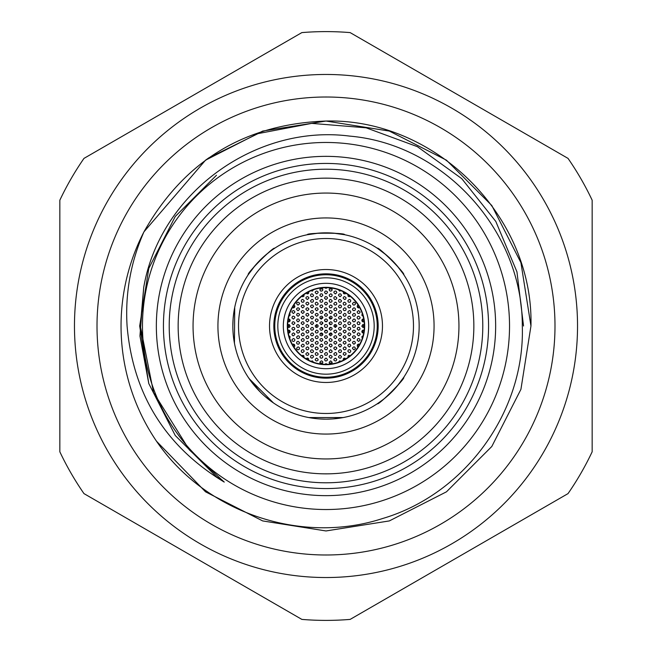 <?xml version="1.0" encoding="UTF-8"?>
<svg xmlns="http://www.w3.org/2000/svg" width="652" height="652" viewBox="0 0 652 652"><rect width="100%" height="100%" fill="white"/><g stroke="black" fill="none" stroke-linecap="round" stroke-linejoin="round"><path stroke-width="0.98" d="M169.21 326A156.79 156.79 0 0 1 326 169.21A156.79 156.79 0 0 1 482.79 326A156.79 156.79 0 0 1 326 482.79A156.79 156.79 0 0 1 169.21 326M495.65 326A169.65 169.65 0 0 0 326 156.35A169.65 169.65 0 0 0 156.35 326A169.65 169.65 0 0 0 326 495.65A169.65 169.65 0 0 0 495.65 326M97.009 326A228.991 228.991 0 0 1 326 97.009A228.991 228.991 0 0 1 554.991 326A228.991 228.991 0 0 1 326 554.991A228.991 228.991 0 0 1 97.009 326M362.308 313.677L361.819 315.185L363.099 316.301M363.702 318.983L362.178 319.39L361.827 320.792L362.626 321.754L364.101 321.648M358.103 305.03L357.255 305.812L357.361 307.255L358.437 307.915L359.611 307.54M358.608 310.531L357.117 311.925L357.573 313.099L358.608 313.514L359.798 312.919L360.1 311.974L358.608 310.531M358.608 316.122L357.377 316.766L357.117 317.728L357.728 318.82L358.681 319.105L359.92 318.331L360.075 317.353L358.608 316.122M352.471 298.257L353.743 299.529M353.946 302.153L352.463 303.506L352.903 304.704L353.946 305.128L355.12 304.565L355.438 303.62L355.095 302.691L353.946 302.153M353.946 307.744L352.463 309.081L352.887 310.279L353.946 310.719L355.112 310.165L355.438 309.227L355.112 308.298L353.946 307.744M353.946 313.327L352.463 314.688L352.895 315.878L353.946 316.31L355.12 315.739L355.438 314.802L355.104 313.881L353.946 313.327M353.946 318.918L352.463 320.287L352.903 321.477L353.946 321.901L355.136 321.314L355.438 320.377L355.095 319.456L353.946 318.918M347.964 294.565L348.233 296.31L349.293 296.75L350.311 296.342M349.293 299.358L347.809 300.694L348.241 301.9L349.293 302.341L350.45 301.778L350.784 300.841L350.442 299.904L349.293 299.358M349.293 304.949L347.809 306.285L348.233 307.491L349.293 307.923L350.45 307.369L350.784 306.424L350.45 305.495L349.293 304.949M349.293 310.531L347.809 311.892L348.241 313.09L349.293 313.514L350.466 312.944L350.784 311.998L350.442 311.077L349.293 310.531M349.293 316.122L348.062 316.774L347.801 317.728L348.201 318.632L349.374 319.105L350.605 318.323L350.76 317.345L349.293 316.122M343.311 291.778L343.734 293.653L345.136 293.865L345.91 293.229M344.631 296.562L343.425 297.173L343.148 298.127L344.631 299.545L345.601 299.187L346.106 297.817L344.631 296.562M344.631 302.153L343.441 302.74L343.139 303.685L343.726 304.826L344.655 305.128L345.91 304.411L346.106 303.433L344.631 302.153M344.631 307.744L343.148 309.081L343.58 310.279L344.631 310.719L345.796 310.165L346.122 309.227L345.796 308.298L344.631 307.744M344.631 313.327L343.148 314.671L343.571 315.87L344.631 316.31L345.796 315.755L346.122 314.818L345.796 313.889L344.631 313.327M344.631 318.918L343.148 320.262L343.571 321.46L344.631 321.901L345.796 321.338L346.122 320.401L345.796 319.472L344.631 318.918M338.486 289.741L339.529 291.085L341.029 290.719M339.977 293.767L338.763 294.386L338.486 295.348L339.977 296.75L341.444 295.519L340.963 294.142L339.977 293.767M339.977 299.358L338.787 299.936L338.486 300.882L339.064 302.031L339.994 302.341L341.249 301.623L341.452 300.645L339.977 299.358M339.977 304.949L338.494 306.293L338.926 307.5L339.977 307.923L341.143 307.361L341.469 306.424L341.126 305.495L339.977 304.949M339.977 310.531L338.494 311.876L338.918 313.082L339.977 313.514L341.143 312.952L341.469 312.015L341.135 311.085L339.977 310.531M339.977 316.122L338.494 317.475L338.926 318.673L339.977 319.105L341.143 318.543L341.469 317.605L341.135 316.676L339.977 316.122M335.315 290.971L334.085 291.615L333.832 292.577L335.315 293.954L336.791 292.691L336.277 291.322L335.315 290.971M335.315 296.562L334.134 297.149L333.824 298.094L334.411 299.235L335.348 299.545L336.587 298.828L336.791 297.85L335.315 296.562M335.315 302.153L333.832 303.506L334.077 304.468L335.169 305.128L336.489 304.557L336.807 303.62L336.465 302.691L335.315 302.153M335.315 307.744L333.832 309.081L334.264 310.287L335.315 310.719L336.481 310.156L336.807 309.227L336.473 308.29L335.315 307.744M335.315 313.327L333.832 314.671L334.264 315.87L335.315 316.31L336.481 315.747L336.807 314.818L336.473 313.881L335.315 313.327M335.315 318.918L333.832 320.271L334.264 321.469L335.315 321.901L336.489 321.33L336.807 320.393L336.473 319.472L335.315 318.918M339.977 321.713L338.494 323.066L338.926 324.264L339.977 324.696L341.151 324.117L341.469 323.188L341.126 322.259L339.977 321.713M349.293 321.713L348.103 322.308L347.801 323.245L348.372 324.378L349.309 324.696L350.572 323.971L350.768 323.009L349.293 321.713M358.608 321.713L357.418 322.308L357.117 323.253L357.687 324.378L358.624 324.696L359.562 324.354L360.083 323.001L358.608 321.713M330.662 288.176L329.178 289.464L329.586 290.702L330.662 291.159L331.795 290.637L332.145 289.708L331.844 288.755L330.662 288.176M330.662 293.767L329.178 295.103L329.61 296.318L330.662 296.75L331.819 296.187L332.145 295.258L331.811 294.313L330.662 293.767M330.662 299.358L329.496 299.92L329.17 300.849L329.725 302.006L330.654 302.341L331.917 301.648L332.137 300.686L330.662 299.358M330.662 304.949L329.178 306.285L329.61 307.5L330.662 307.923L331.827 307.361L332.145 306.424L331.811 305.495L330.662 304.949M330.662 310.531L329.415 311.208L329.17 312.161L329.586 313.066L330.784 313.514L331.982 312.707L332.121 311.729L330.662 310.531M330.662 316.122L329.178 317.459L329.602 318.665L330.662 319.105L331.819 318.543L332.145 317.614L331.819 316.685L330.662 316.122M330.662 321.713L329.178 323.058L329.61 324.264L330.662 324.696L331.827 324.125L332.145 323.196L331.811 322.267L330.662 321.713M362.308 338.323L361.819 336.807L363.099 335.698M363.702 333.017L362.21 332.642L361.811 331.265L362.748 330.189L364.101 330.352M358.103 346.97L357.255 346.188L357.361 344.737L358.608 344.077L359.611 344.46M358.608 341.469L357.133 340.181L357.638 338.836L358.551 338.486L359.847 339.146L360.091 340.116L358.608 341.469M358.608 335.878L357.117 334.476L357.728 333.18L358.673 332.895L359.912 333.661L360.075 334.639L358.608 335.878M352.471 353.743L353.743 352.471M353.946 349.847L352.471 348.543L352.683 347.573L353.922 346.872L354.859 347.174L355.43 348.518L353.946 349.847M353.946 344.256L352.463 342.854L352.732 341.909L354.02 341.281L354.941 341.656L355.413 343.033L353.946 344.256M353.946 338.673L352.463 337.328L352.699 336.367L353.963 335.69L355.226 336.408L355.43 337.377L353.946 338.673M353.946 333.082L352.471 331.77L353.001 330.434L353.93 330.099L355.21 330.792L355.43 331.754L353.946 333.082M347.964 357.435L348.429 355.527L350.311 355.658M349.293 352.642L347.809 351.306L348.241 350.1L349.293 349.659L350.45 350.222L350.784 351.159L350.442 352.096L349.293 352.642M349.293 347.051L347.801 345.69L348.054 344.729L349.325 344.077L350.246 344.419L350.768 345.788L349.293 347.051M349.293 341.469L347.809 340.165L348.021 339.195L349.268 338.486L350.205 338.795L350.776 340.132L349.293 341.469M349.293 335.878L347.801 334.476L348.412 333.18L349.358 332.895L350.597 333.661L350.76 334.631L349.293 335.878M343.302 360.222L343.302 358.861L344.02 358.176L345.91 358.771M344.631 355.438L343.164 354.199L343.645 352.83L344.631 352.455L345.845 353.082L346.122 354.044L344.631 355.438M344.631 349.847L343.588 349.423L343.148 348.217L344.631 346.872L345.78 347.41L346.122 348.339L345.804 349.285L344.631 349.847M344.631 344.256L343.156 342.976L343.351 342.007L344.59 341.281L345.527 341.575L346.114 342.903L344.631 344.256M344.631 338.673L343.148 337.296L343.4 336.342L344.68 335.69L345.601 336.049L346.106 337.402L344.631 338.673M344.631 333.082L343.148 331.738L343.376 330.784L344.647 330.099L345.91 330.817L346.114 331.786L344.631 333.082M338.486 362.259L339.594 360.89L341.029 361.281M339.977 358.233L338.763 357.614L338.486 356.652L339.977 355.25L341.444 356.481L340.963 357.858L339.977 358.233M339.977 352.642L338.934 352.219L338.494 351.012L339.977 349.659L341.126 350.205L341.469 351.135L341.143 352.08L339.977 352.642M339.977 347.051L338.486 345.642L338.763 344.688L340.067 344.077L341.281 344.851L341.436 345.837L339.977 347.051M339.977 341.469L338.494 340.108L339.073 338.787L340.01 338.486L341.257 339.211L341.452 340.181L339.977 341.469M339.977 335.878L338.494 334.549L338.714 333.588L339.977 332.895L341.24 333.596L341.452 334.566L339.977 335.878M335.315 361.029L334.085 360.385L333.832 359.423L335.315 358.046L336.791 359.309L336.277 360.678L335.315 361.029M335.315 355.438L334.256 354.998L333.832 353.791L335.315 352.455L336.481 353.017L336.807 353.954L336.473 354.892L335.315 355.438M335.315 349.847L333.84 348.567L334.036 347.589L335.291 346.872L336.562 347.54L336.799 348.502L335.315 349.847M335.315 344.256L333.832 342.911L334.068 341.95L335.348 341.281L336.595 342.007L336.791 342.976L335.315 344.256M335.315 338.673L333.832 337.353L334.052 336.383L335.315 335.69L336.245 336.016L336.799 337.353L335.315 338.673M335.315 333.082L333.84 331.77L334.044 330.808L335.307 330.099L336.236 330.417L336.799 331.754L335.315 333.082M339.977 330.287L338.494 328.975L338.706 328.013L339.969 327.304L340.898 327.63L341.452 328.967L339.977 330.287M349.293 330.287L347.801 328.918L348.054 327.964L349.333 327.304L350.263 327.663L350.768 329.015L349.293 330.287M358.608 330.287L357.117 328.91L357.703 327.606L358.641 327.304L359.578 327.663L360.083 329.024L358.608 330.287M364.329 327.043L362.952 327.459L361.787 326.187L362.74 324.606L364.329 324.957M353.946 327.491L352.928 327.084L352.463 325.894L353.946 324.509L355.079 325.03L355.438 325.951L355.144 326.888L353.946 327.491M344.631 327.491L343.596 327.068L343.148 325.87L344.631 324.509L345.78 325.046L346.122 325.976L345.813 326.905L344.631 327.491M335.315 327.491L333.84 326.179L334.378 324.843L335.307 324.509L336.579 325.201L336.799 326.163L335.315 327.491M330.662 363.824L329.456 363.213L329.17 362.267L330.662 360.841L332.145 362.243L331.868 363.205L330.662 363.824M330.662 358.233L329.17 356.848L329.439 355.886L330.662 355.25L332.129 356.481L331.648 357.858L330.662 358.233M330.662 352.642L329.643 352.243L329.17 351.053L330.662 349.659L332.145 351.094L331.852 352.047L330.662 352.642M330.662 347.051L329.17 345.699L329.765 344.37L330.703 344.077L331.623 344.427L332.137 345.78L330.662 347.051M330.662 341.469L329.472 340.874L329.17 339.928L329.521 339.007L330.662 338.486L332.145 339.863L331.892 340.817L330.662 341.469M330.662 335.878L329.178 334.566L329.39 333.604L330.654 332.895L331.583 333.213L332.137 334.549L330.662 335.878M330.662 330.287L329.178 328.975L329.39 328.013L330.654 327.304L331.917 327.997L332.137 328.958L330.662 330.287M288.298 318.983L289.847 319.415L290.164 320.833L289.154 321.843L287.899 321.648M293.897 305.03L294.843 306.081L294.745 307.068L293.596 307.915L292.389 307.54M293.392 313.514L291.909 312.161L292.145 311.208L293.408 310.531L294.671 311.257L294.867 312.235L293.392 313.514M293.392 319.105L291.925 317.85L292.406 316.497L293.392 316.122L294.623 316.766L294.883 317.728L293.392 319.105M298.054 305.128L296.57 303.767L296.815 302.813L298.078 302.153L299.333 302.878L299.529 303.865L298.054 305.128M298.054 310.719L296.578 309.48L296.75 308.502L297.964 307.744L299.268 308.372L299.537 309.333L298.054 310.719M298.054 316.31L296.57 315.014L297.092 313.677L298.013 313.327L299.301 314.003L299.537 314.973L298.054 316.31M298.054 321.901L296.57 320.588L297.108 319.252L298.037 318.918L298.975 319.244L299.529 320.58L298.054 321.901M304.036 294.565L303.759 296.31L302.707 296.75L301.689 296.342M302.707 302.341L301.55 301.778L301.216 300.841L301.558 299.904L302.707 299.358L304.191 300.694L303.759 301.9L302.707 302.341M302.707 307.923L301.232 306.627L301.436 305.658L302.683 304.949L303.962 305.625L304.191 306.595L302.707 307.923M302.707 313.514L301.224 312.169L301.46 311.208L302.732 310.531L303.987 311.257L304.182 312.226L302.707 313.514M302.707 319.105L301.493 318.469L301.224 317.516L302.707 316.122L303.832 316.636L304.199 317.557L303.913 318.494L302.707 319.105M308.698 291.778L308.706 293.123L307.997 293.816L306.09 293.229M307.369 299.545L305.894 298.298L306.073 297.32L307.296 296.562L308.583 297.19L308.852 298.151L307.369 299.545M307.369 305.128L305.886 303.799L306.114 302.838L307.377 302.153L308.632 302.854L308.844 303.832L307.369 305.128M307.369 310.719L305.878 309.341L306.138 308.388L307.426 307.744L308.665 308.494L308.836 309.472L307.369 310.719M307.369 316.31L305.894 315.03L306.081 314.06L307.32 313.327L308.266 313.628L308.852 314.957L307.369 316.31M307.369 321.901L305.886 320.597L306.098 319.635L307.345 318.918L308.624 319.602L308.852 320.564L307.369 321.901M313.514 289.741L312.406 291.11L310.971 290.719M312.023 296.75L311.061 296.399L310.539 295.226L310.89 294.288L312.023 293.767L313.514 295.128L313.262 296.098L312.023 296.75M312.023 302.341L310.988 301.917L310.539 300.711L312.023 299.358L313.172 299.896L313.514 300.825L313.196 301.77L312.023 302.341M312.023 307.923L310.556 306.66L310.735 305.69L311.966 304.949L312.911 305.234L313.514 306.554L312.023 307.923M312.023 313.514L310.548 312.21L310.76 311.24L312.006 310.531L312.944 310.849L313.506 312.186L312.023 313.514M312.023 319.105L310.548 317.777L310.768 316.815L312.031 316.122L313.294 316.831L313.506 317.801L312.023 319.105M316.685 293.954L315.209 292.691L315.397 291.713L316.636 290.971L317.915 291.615L318.168 292.577L316.685 293.954M316.685 299.545L315.649 299.121L315.201 297.923L316.685 296.562L317.826 297.092L318.176 298.021L317.858 298.966L316.685 299.545M316.685 305.128L315.698 304.761L315.193 303.579L315.56 302.658L316.685 302.153L318.168 303.539L317.907 304.5L316.685 305.128M316.685 310.719L315.201 309.407L315.421 308.437L316.685 307.744L317.614 308.062L318.168 309.398L316.685 310.719M316.685 316.31L315.201 314.973L315.429 314.011L316.701 313.327L317.956 314.044L318.16 315.014L316.685 316.31M316.685 321.901L315.201 320.556L315.772 319.227L316.709 318.918L317.964 319.643L318.16 320.605L316.685 321.901M312.023 324.696L310.548 323.368L311.102 322.031L312.039 321.713L312.968 322.047L313.506 323.392L312.023 324.696M302.707 324.696L301.232 323.416L301.428 322.447L302.667 321.713L303.612 322.015L304.191 323.343L302.707 324.696M293.392 324.696L291.917 323.433L292.406 322.088L293.318 321.713L294.623 322.365L294.883 323.319L293.392 324.696M321.338 291.159L320.279 290.71L319.863 289.504L321.338 288.176L322.512 288.738L322.83 289.675L322.487 290.613L321.338 291.159M321.338 296.75L319.863 295.438L320.417 294.085L321.346 293.767L322.267 294.085L322.822 295.421L321.338 296.75M321.338 302.341L320.262 301.876L319.863 300.662L321.338 299.358L322.52 299.936L322.83 300.874L322.487 301.803L321.338 302.341M321.338 307.923L319.863 306.619L320.075 305.649L321.338 304.949L322.267 305.266L322.822 306.603L321.338 307.923M321.338 313.514L320.148 312.911L319.855 311.966L321.338 310.531L322.83 311.925L322.561 312.878L321.338 313.514M321.338 319.105L319.855 317.76L320.091 316.799L321.371 316.122L322.292 316.464L322.822 317.817L321.338 319.105M321.338 324.696L319.863 323.359L320.091 322.398L321.363 321.713L322.618 322.43L322.822 323.4L321.338 324.696M327.255 287.671L326 288.363L324.745 287.671M326 293.954L324.525 292.675L325.046 291.314L325.976 290.971L327.239 291.631L327.483 292.593L326 293.954M326 299.545L324.517 298.192L325.103 296.864L326.041 296.562L327.28 297.288L327.475 298.257L326 299.545M326 305.128L324.525 303.832L324.729 302.862L325.992 302.153L327.255 302.838L327.483 303.799L326 305.128M326 310.719L324.81 310.124L324.509 309.187L324.867 308.257L326 307.744L327.483 309.121L327.231 310.075L326 310.719M326 316.31L324.802 315.707L324.509 314.761L326 313.327L327.483 314.72L327.222 315.674L326 316.31M326 321.901L324.517 320.564L324.745 319.602L326.016 318.918L327.271 319.635L327.475 320.605L326 321.901M288.298 333.017L289.732 332.699L290.205 331.322L289.309 330.214L287.899 330.352M293.897 346.97L294.81 346.025L294.533 344.606L293.392 344.077L292.389 344.46M293.392 338.486L291.909 339.839L292.34 341.029L293.392 341.469L294.565 340.898L294.883 339.953L294.549 339.032L293.392 338.486M293.392 332.895L291.925 334.142L292.398 335.495L293.392 335.878L294.883 334.476L294.614 333.531L293.392 332.895M298.054 346.872L296.57 348.217L296.994 349.415L298.054 349.847L299.211 349.293L299.545 348.347L299.203 347.418L298.054 346.872M298.054 341.281L296.815 341.941L296.57 342.903L296.978 343.8L298.151 344.256L299.064 343.865L299.512 342.479L298.054 341.281M298.054 335.69L296.562 337.068L297.01 338.249L298.054 338.673L299.235 338.078L299.545 337.133L299.195 336.22L298.054 335.69M298.054 330.099L296.562 331.469L297.002 332.65L298.054 333.082L299.235 332.496L299.545 331.558L299.195 330.637L298.054 330.099M304.036 357.435L303.506 355.487L301.689 355.658M302.707 349.659L301.55 350.222L301.216 351.159L301.558 352.096L302.707 352.642L304.191 351.306L303.759 350.1L302.707 349.659M302.707 344.077L301.224 345.421L301.656 346.619L302.707 347.051L303.881 346.489L304.199 345.544L303.865 344.623L302.707 344.077M302.707 338.486L301.224 339.831L301.656 341.029L302.707 341.469L303.881 340.898L304.199 339.961L303.865 339.032L302.707 338.486M302.707 332.895L301.224 334.231L301.648 335.43L302.707 335.878L303.873 335.315L304.199 334.378L303.873 333.457L302.707 332.895M308.698 360.222L308.176 358.29L307.231 358.054L306.09 358.771M307.369 352.455L305.894 353.702L306.073 354.68L307.296 355.438L308.583 354.81L308.852 353.849L307.369 352.455M307.369 346.872L305.886 348.201L306.31 349.407L307.369 349.847L308.526 349.301L308.861 348.355L308.526 347.426L307.369 346.872M307.369 341.281L305.886 342.618L306.31 343.824L307.369 344.256L308.535 343.702L308.861 342.765L308.526 341.827L307.369 341.281M307.369 335.69L305.886 337.051L306.326 338.241L307.369 338.673L308.543 338.095L308.861 337.149L308.518 336.228L307.369 335.69M307.369 330.099L305.886 331.46L306.326 332.659L307.369 333.082L308.551 332.496L308.861 331.558L308.518 330.637L307.369 330.099M313.514 362.259L312.398 360.89L310.971 361.281M312.023 355.25L311.061 355.601L310.539 356.774L310.89 357.712L312.023 358.233L313.514 356.872L313.262 355.902L312.023 355.25M312.023 349.659L310.841 350.246L310.539 351.192L311.118 352.333L312.047 352.642L313.294 351.933L313.506 350.963L312.023 349.659M312.023 344.077L310.539 345.413L310.98 346.619L312.023 347.051L313.196 346.489L313.514 345.552L313.18 344.623L312.023 344.077M312.023 338.486L310.539 339.822L310.971 341.029L312.023 341.469L313.188 340.906L313.514 339.969L313.18 339.04L312.023 338.486M312.023 332.895L310.539 334.24L310.971 335.438L312.023 335.878L313.196 335.307L313.514 334.37L313.18 333.441L312.023 332.895M316.685 358.046L315.209 359.309L315.397 360.287L316.636 361.029L317.915 360.385L318.168 359.423L316.685 358.046M316.685 352.455L315.511 353.034L315.193 353.971L315.764 355.12L316.693 355.438L317.948 354.737L318.16 353.767L316.685 352.455M316.685 346.872L315.478 347.483L315.193 348.437L315.804 349.562L316.742 349.847L317.972 349.105L318.16 348.127L316.685 346.872M316.685 341.281L315.201 342.61L315.625 343.816L316.685 344.256L317.842 343.71L318.176 342.773L317.85 341.835L316.685 341.281M316.685 335.69L315.201 337.027L315.633 338.233L316.685 338.673L317.85 338.103L318.176 337.174L317.842 336.245L316.685 335.69M316.685 330.099L315.201 331.436L315.625 332.642L316.685 333.082L317.85 332.52L318.176 331.583L317.842 330.654L316.685 330.099M312.023 327.304L310.539 328.649L310.971 329.847L312.023 330.287L313.196 329.716L313.514 328.787L313.188 327.858L312.023 327.304M302.707 327.304L301.232 328.624L301.632 329.822L302.707 330.287L303.865 329.741L304.199 328.812L303.889 327.883L302.707 327.304M293.392 327.304L292.137 327.989L291.909 328.95L293.392 330.287L294.875 328.983L294.345 327.646L293.392 327.304M287.671 327.043L289.309 327.377L290.205 326.228L289.309 324.623L287.671 324.957M298.054 324.509L296.839 325.128L296.562 326.082L297.157 327.198L298.103 327.491L299.032 327.125L299.521 325.764L298.054 324.509M307.369 324.509L306.155 325.128L305.878 326.082L306.481 327.198L307.426 327.491L308.347 327.125L308.836 325.764L307.369 324.509M316.685 324.509L315.201 325.845L315.625 327.043L316.685 327.491L317.85 326.929L318.176 326L317.85 325.071L316.685 324.509M321.338 360.841L319.863 362.137L320.279 363.376L321.338 363.824L322.479 363.294L322.83 362.373L322.52 361.42L321.338 360.841M321.338 355.25L319.863 356.53L320.254 357.769L321.338 358.233L322.471 357.72L322.83 356.799L322.536 355.845L321.338 355.25M321.338 349.659L320.14 350.279L319.855 351.224L320.458 352.357L321.403 352.642L322.634 351.901L322.813 350.923L321.338 349.659M321.338 344.077L319.863 345.389L320.271 346.603L321.338 347.051L322.495 346.514L322.83 345.584L322.512 344.647L321.338 344.077M321.338 338.486L320.091 339.154L319.855 340.116L321.338 341.469L322.822 340.181L322.292 338.828L321.338 338.486M321.338 332.895L319.855 334.24L320.295 335.438L321.338 335.878L322.512 335.307L322.83 334.37L322.495 333.441L321.338 332.895M321.338 327.304L319.863 328.641L320.287 329.847L321.338 330.287L322.512 329.725L322.83 328.787L322.504 327.858L321.338 327.304M327.255 364.329L326 363.637L324.745 364.329M326 358.046L324.525 359.325L325.046 360.686L325.976 361.029L327.239 360.369L327.483 359.407L326 358.046M326 352.455L324.517 353.775L324.94 354.998L326 355.438L327.157 354.892L327.491 353.963L327.165 353.017L326 352.455M326 346.872L324.525 348.152L324.916 349.382L326 349.847L327.133 349.325L327.491 348.404L327.19 347.459L326 346.872M326 341.281L324.753 341.95L324.517 342.903L324.924 343.808L326.122 344.256L327.32 343.457L327.459 342.479L326 341.281M326 335.69L324.745 336.367L324.517 337.328L326 338.673L327.475 337.377L326.945 336.024L326 335.69M326 330.099L324.517 331.452L324.949 332.65L326 333.082L327.174 332.512L327.491 331.575L327.157 330.645L326 330.099M326 324.509A1.491 1.491 0 0 0 324.509 326A1.491 1.491 0 0 0 326 327.491A1.491 1.491 0 0 0 327.491 326A1.491 1.491 0 0 0 326 324.509M289.692 313.677L290.189 315.144L288.901 316.301M289.692 338.323L290.173 336.782L288.901 335.698M299.529 353.743L298.257 352.471M299.529 298.257L298.257 299.529M377.239 326A51.239 51.239 0 0 1 326 377.239A51.239 51.239 0 0 1 274.761 326A51.239 51.239 0 0 1 326 274.761A51.239 51.239 0 0 1 377.239 326M326 368.682A42.682 42.682 0 0 0 368.682 326A42.682 42.682 0 0 0 326 283.318A42.682 42.682 0 0 0 283.318 326A42.682 42.682 0 0 0 326 368.682M326 287.32A38.68 38.68 0 0 0 287.32 326A38.68 38.68 0 0 0 326 364.68A38.68 38.68 0 0 0 364.68 326A38.68 38.68 0 0 0 326 287.32M326 287.654A38.346 38.346 0 0 0 287.654 326A38.346 38.346 0 0 0 326 364.346A38.346 38.346 0 0 0 364.346 326A38.346 38.346 0 0 0 326 287.654M321.534 327.32A4.662 4.662 0 0 0 322.732 329.325M324.949 330.54A4.662 4.662 0 0 0 327.051 330.54M329.268 329.325A4.662 4.662 0 0 0 330.466 327.32M316.807 324.517A9.315 9.315 0 0 0 316.807 327.483M320.271 333.343A9.315 9.315 0 0 0 322.789 334.745M329.211 334.745A9.315 9.315 0 0 0 331.729 333.343M335.193 327.483A9.315 9.315 0 0 0 335.193 324.517M288.763 324.509A37.262 37.262 0 0 0 288.763 327.491M288.966 330.116A37.262 37.262 0 0 0 289.382 332.927M293.408 344.077A37.262 37.262 0 0 0 294.72 346.253M302.935 355.267A37.262 37.262 0 0 0 304.068 356.122M307.043 358.087A37.262 37.262 0 0 0 308.771 359.048M319.912 362.765A37.262 37.262 0 0 0 322.61 363.107M329.39 363.107A37.262 37.262 0 0 0 332.088 362.765M343.229 359.048A37.262 37.262 0 0 0 344.957 358.087M347.932 356.122A37.262 37.262 0 0 0 349.065 355.267M357.28 346.253A37.262 37.262 0 0 0 358.592 344.077M362.618 332.927A37.262 37.262 0 0 0 363.034 330.116M363.237 327.491A37.262 37.262 0 0 0 363.237 324.509M363.034 321.884A37.262 37.262 0 0 0 362.618 319.072M358.592 307.923A37.262 37.262 0 0 0 357.28 305.747M349.065 296.733A37.262 37.262 0 0 0 347.932 295.878M344.957 293.913A37.262 37.262 0 0 0 343.229 292.952M332.088 289.235A37.262 37.262 0 0 0 329.39 288.893M322.61 288.893A37.262 37.262 0 0 0 319.912 289.235M308.771 292.952A37.262 37.262 0 0 0 307.043 293.913M304.068 295.878A37.262 37.262 0 0 0 302.935 296.733M294.72 305.747A37.262 37.262 0 0 0 293.408 307.923M289.382 319.072A37.262 37.262 0 0 0 288.966 321.884M238.518 326A87.482 87.482 0 0 1 326 238.518A87.482 87.482 0 0 1 413.482 326A87.482 87.482 0 0 1 326 413.482A87.482 87.482 0 0 1 238.518 326M269.529 326A56.471 56.471 0 0 1 326 269.529A56.471 56.471 0 0 1 382.471 326A56.471 56.471 0 0 1 326 382.471A56.471 56.471 0 0 1 269.529 326M273.832 326A52.168 52.168 0 0 1 326 273.832A52.168 52.168 0 0 1 378.168 326A52.168 52.168 0 0 1 326 378.168A52.168 52.168 0 0 1 273.832 326M311.843 233.921L308.567 234.484M250.881 270.906L248.958 273.612M383.115 399.603L377.369 403.718C377.989 405.992 405.984 378.013 403.718 377.369L396.881 386.465M417.557 308.795L417.891 310.654M396.669 386.709L391.991 391.762M391.811 391.942L386.742 396.636M378.641 402.863L377.369 403.718M417.557 343.213L417.28 344.631M255.193 386.546L248.282 377.369M386.636 255.274L377.369 248.282L385.96 254.696M386.709 255.331L391.762 260.009M391.942 260.189L396.636 265.25M402.863 273.359L396.905 265.576M311.094 234.035L317.972 233.188M318.958 233.106L325.69 232.837M326.09 232.837L333.001 233.098M250.433 271.517L254.696 266.04M255.331 265.291L259.903 260.344M260.189 260.058L265.258 255.364M265.405 255.242L269.936 251.599M270.107 251.468L265.576 255.095M232.837 326A93.163 93.163 0 0 0 326 419.163A93.163 93.163 0 0 0 419.163 326A93.163 93.163 0 0 0 326 232.837A93.163 93.163 0 0 0 232.837 326L233.106 318.918M233.114 318.812L233.766 312.887M233.775 312.821L234.72 307.369L234.443 343.213M333.131 418.886L343.433 417.516M308.787 417.557L343.213 417.557L334.028 418.812M333.042 418.894L326.31 419.163M325.91 419.163L318.999 418.902M308.877 417.573L307.369 417.28M434.069 326A108.069 108.069 0 0 0 326 217.931A108.069 108.069 0 0 0 217.931 326A108.069 108.069 0 0 0 326 434.069A108.069 108.069 0 0 0 434.069 326M193.057 326A132.943 132.943 0 0 0 326 458.943A132.943 132.943 0 0 0 458.943 326A132.943 132.943 0 0 0 326 193.057A132.943 132.943 0 0 0 193.057 326M178.151 326A147.849 147.849 0 0 0 326 473.849A147.849 147.849 0 0 0 473.849 326A147.849 147.849 0 0 0 326 178.151A147.849 147.849 0 0 0 178.151 326M163.432 326A162.568 162.568 0 0 0 326 488.568A162.568 162.568 0 0 0 488.568 326A162.568 162.568 0 0 0 326 163.432A162.568 162.568 0 0 0 163.432 326M216.48 175.258L175.258 216.48L148.795 268.42L139.675 326L148.795 383.58L175.258 435.52L216.48 476.742L224.247 482.089C165.388 446.424 133 394.395 127.083 326C125.086 293.433 130.71 262.047 143.953 231.843L205.527 160.188L262.666 131.076L326 121.044L389.334 131.076L446.473 160.188L491.812 205.527L520.924 262.666L530.956 326L520.924 262.666L491.812 205.527L446.473 160.188L389.334 131.076L326 121.044L262.666 131.076L205.527 160.188L143.953 231.843L205.527 160.188L262.666 131.076L326 121.044L389.334 131.076L446.473 160.188L491.812 205.527L520.924 262.666L530.956 326L520.924 389.334L491.812 446.473L446.473 491.812L389.334 520.924L326 530.956L262.666 520.924L205.527 491.812L156.545 441.282A204.956 204.956 0 0 1 143.953 231.843C184.133 160.897 244.818 123.961 326 121.044C435.487 118.256 533.817 216.448 530.956 326L520.924 389.334L491.812 446.473L446.473 491.812L389.334 520.924L326 530.956L262.666 520.924L205.527 491.812L156.545 441.282L205.527 491.812L262.666 520.924L326 530.956L389.334 520.924L446.473 491.812L491.812 446.473L520.924 389.334L530.956 326L520.924 389.334L491.812 446.473L446.473 491.812L389.334 520.924L326 530.956L262.666 520.924L205.527 491.812L156.545 441.282C205.29 512.448 300.735 545.219 382.553 518.536C464.705 494.338 525.137 411.95 522.301 326C522.708 231.256 444.444 144.239 349.668 136.105C255.584 123.888 159.862 193.171 143.725 287.377L140.327 326L153.546 392.504L189.3 449.847L224.247 482.089L216.48 476.742L175.258 435.52L148.795 383.58L139.944 335.984L143.725 287.377M577.533 326A251.533 251.533 0 0 1 326 577.533A251.533 251.533 0 0 1 74.467 326A251.533 251.533 0 0 1 326 74.467A251.533 251.533 0 0 1 577.533 326M59.837 451.787L59.837 200.213A294.394 294.394 0 0 1 83.978 158.387L301.86 32.6A294.394 294.394 0 0 1 350.14 32.6L568.022 158.387A294.394 294.394 0 0 1 592.163 200.213L592.163 451.787A294.394 294.394 0 0 1 568.022 493.613L350.14 619.4A294.394 294.394 0 0 1 301.86 619.4L83.978 493.613A294.394 294.394 0 0 1 59.837 451.787M509.53 326A183.53 183.53 0 0 1 326 509.53A183.53 183.53 0 0 1 142.47 326A183.53 183.53 0 0 1 326 142.47A183.53 183.53 0 0 1 509.53 326M523.54 326L516.946 271.835L495.797 221.435L461.746 178.64L417.378 146.667L366.098 127.808L311.729 123.383L258.07 133.603L208.787 157.874L205.527 160.188L143.953 231.843M342.235 234.264L340.906 234.035M255.274 265.364L248.282 274.631C246.008 274.003 274.003 246.016 274.631 248.282M318.869 233.114L307.369 234.72C306.204 232.674 345.796 232.674 344.631 234.72L333.408 233.131M417.965 311.094L417.28 307.369M265.315 396.685L273.433 402.912L249.088 378.567L260.083 391.836M233.766 339.138L234.72 344.631M234.035 340.906L234.533 343.677M271.517 401.567L273.009 402.626M340.906 417.965L344.631 417.28M311.094 417.965L315.992 418.625M377.369 248.282C377.997 246.008 405.984 274.003 403.718 274.631M330.466 324.68A4.662 4.662 0 0 0 329.268 322.675M327.051 321.46A4.662 4.662 0 0 0 324.949 321.46M322.732 322.675A4.662 4.662 0 0 0 321.534 324.68M331.729 318.657A9.315 9.315 0 0 0 329.211 317.255M322.789 317.255A9.315 9.315 0 0 0 320.271 318.657M326 374.183A48.183 48.183 0 0 0 374.183 326A48.183 48.183 0 0 0 326 277.817A48.183 48.183 0 0 0 277.817 326A48.183 48.183 0 0 0 326 374.183M326 377.239A51.239 51.239 0 0 1 274.761 326A51.239 51.239 0 0 1 326 274.761"/></g></svg>
